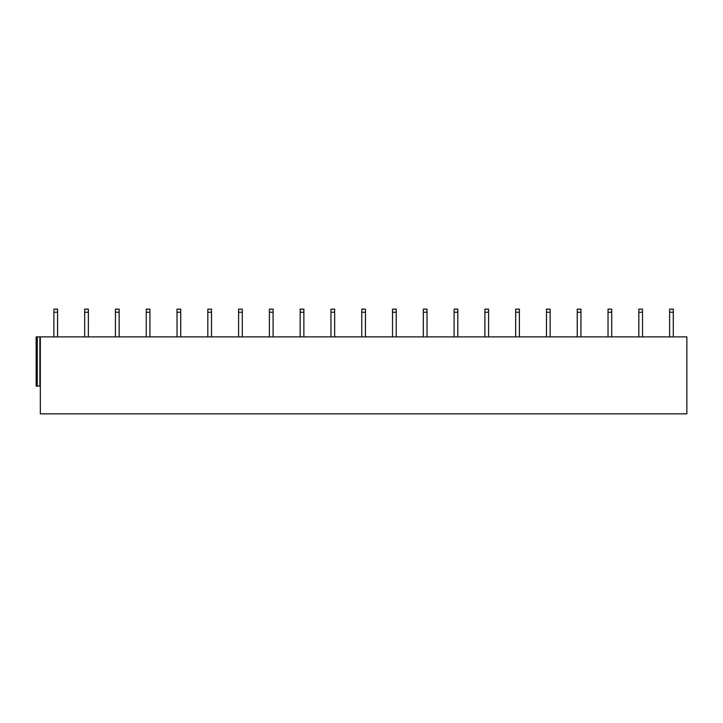 <?xml version="1.0" encoding="UTF-8"?>
<svg xmlns="http://www.w3.org/2000/svg" width="723" height="723" viewBox="0 0 723 723"><rect width="100%" height="100%" fill="white"/><g stroke="black" fill="none" stroke-linecap="round" stroke-linejoin="round"><path stroke-width="1.08" d="M40.334 336.873L40.334 413.836L686.85 413.836L686.85 336.873L39.873 336.873L39.873 386.127L40.334 386.127M39.873 336.873L36.15 336.873L36.15 386.127L39.873 386.127M57.578 336.873L57.578 312.246L53.882 312.246L53.882 309.164L57.578 309.164L57.578 312.246M53.882 336.873L53.882 312.246M88.36 336.873L88.36 312.246L84.672 312.246L84.672 309.164L88.36 309.164L88.36 312.246M84.672 336.873L84.672 312.246M119.15 336.873L119.15 312.246L115.454 312.246L115.454 309.164L119.15 309.164L119.15 312.246M115.454 336.873L115.454 312.246M149.932 336.873L149.932 312.246L146.245 312.246L146.245 309.164L149.932 309.164L149.932 312.246M146.245 336.873L146.245 312.246M180.723 336.873L180.723 312.246L177.027 312.246L177.027 309.164L180.723 309.164L180.723 312.246M177.027 336.873L177.027 312.246M211.505 336.873L211.505 312.246L207.817 312.246L207.817 309.164L211.505 309.164L211.505 312.246M207.817 336.873L207.817 312.246M242.295 336.873L242.295 312.246L238.599 312.246L238.599 309.164L242.295 309.164L242.295 312.246M238.599 336.873L238.599 312.246M273.086 336.873L273.086 312.246L269.39 312.246L269.39 309.164L273.086 309.164L273.086 312.246M269.39 336.873L269.39 312.246M303.868 336.873L303.868 312.246L300.172 312.246L300.172 309.164L303.868 309.164L303.868 312.246M300.172 336.873L300.172 312.246M334.659 336.873L334.659 312.246L330.962 312.246L330.962 309.164L334.659 309.164L334.659 312.246M330.962 336.873L330.962 312.246M365.44 336.873L365.44 312.246L361.744 312.246L361.744 309.164L365.44 309.164L365.44 312.246M361.744 336.873L361.744 312.246M396.231 336.873L396.231 312.246L392.535 312.246L392.535 309.164L396.231 309.164L396.231 312.246M392.535 336.873L392.535 312.246M427.013 336.873L427.013 312.246L423.317 312.246L423.317 309.164L427.013 309.164L427.013 312.246M423.317 336.873L423.317 312.246M457.804 336.873L457.804 312.246L454.107 312.246L454.107 309.164L457.804 309.164L457.804 312.246M454.107 336.873L454.107 312.246M488.585 336.873L488.585 312.246L484.889 312.246L484.889 309.164L488.585 309.164L488.585 312.246M484.889 336.873L484.889 312.246M519.376 336.873L519.376 312.246L515.68 312.246L515.68 309.164L519.376 309.164L519.376 312.246M515.68 336.873L515.68 312.246M550.158 336.873L550.158 312.246L546.461 312.246L546.461 309.164L550.158 309.164L550.158 312.246M546.461 336.873L546.461 312.246M580.949 336.873L580.949 312.246L577.252 312.246L577.252 309.164L580.949 309.164L580.949 312.246M577.252 336.873L577.252 312.246M611.73 336.873L611.73 312.246L608.034 312.246L608.034 309.164L611.73 309.164L611.73 312.246M608.034 336.873L608.034 312.246M642.521 336.873L642.521 312.246L638.825 312.246L638.825 309.164L642.521 309.164L642.521 312.246M638.825 336.873L638.825 312.246M673.303 336.873L673.303 312.246L669.606 312.246L669.606 309.164L673.303 309.164L673.303 312.246M669.606 336.873L669.606 312.246M37.262 336.873L37.262 386.127"/></g></svg>
